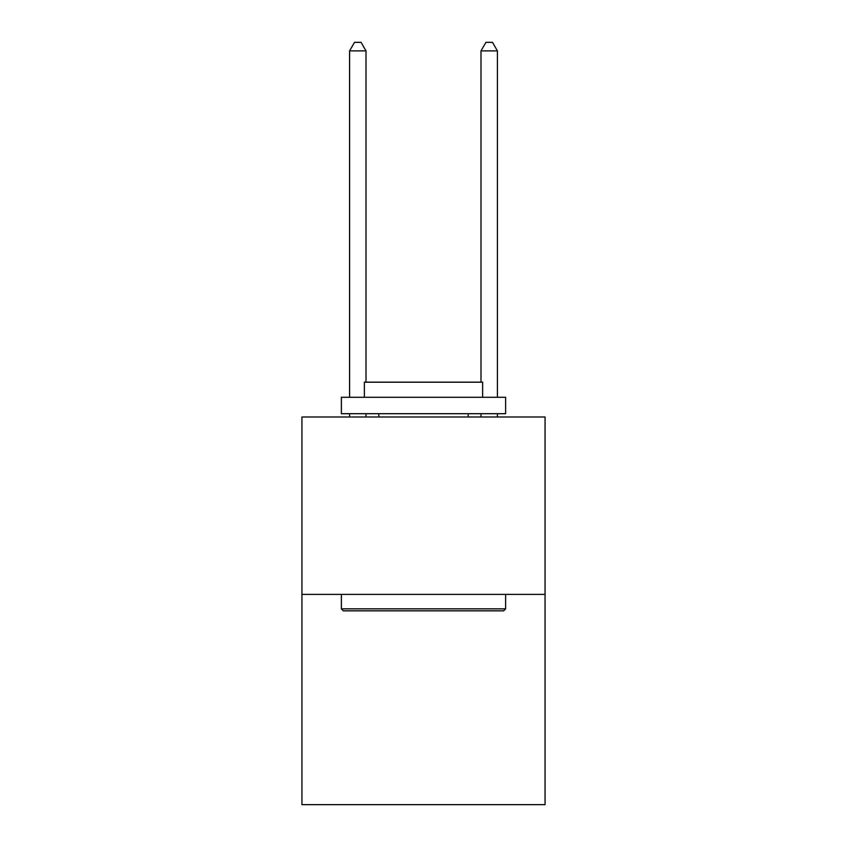 <?xml version="1.0" encoding="UTF-8"?>
<svg xmlns="http://www.w3.org/2000/svg" width="847" height="847" viewBox="0 0 847 847"><rect width="100%" height="100%" fill="white"/><g stroke="black" fill="none" stroke-linecap="round" stroke-linejoin="round"><path stroke-width="1.27" d="M545.055 594.393L545.055 416.999L301.945 416.999L301.945 804.65L545.055 804.65L545.055 594.393L301.945 594.393M503.658 610.825L343.342 610.825L341.373 608.855L505.627 608.855L503.658 610.825M341.373 397.285L505.627 397.285L505.627 413.707L341.373 413.707L341.373 397.285M482.631 397.285L482.631 382.177L364.369 382.177L364.369 397.285M341.373 594.393L341.373 608.855M505.627 594.393L505.627 608.855M378.821 413.707L378.821 416.999M468.179 413.707L468.179 416.999M366.01 382.177L366.01 50.894L349.578 50.894L349.578 397.285M349.578 413.707L349.578 416.999M366.01 413.707L366.01 416.999M349.578 50.894L354.512 42.35L361.076 42.35L366.01 50.894M497.422 416.999L497.422 413.707M497.422 397.285L497.422 50.894L480.99 50.894L480.99 382.177M480.99 416.999L480.99 413.707M480.99 50.894L485.924 42.35L492.488 42.35L497.422 50.894"/></g></svg>
